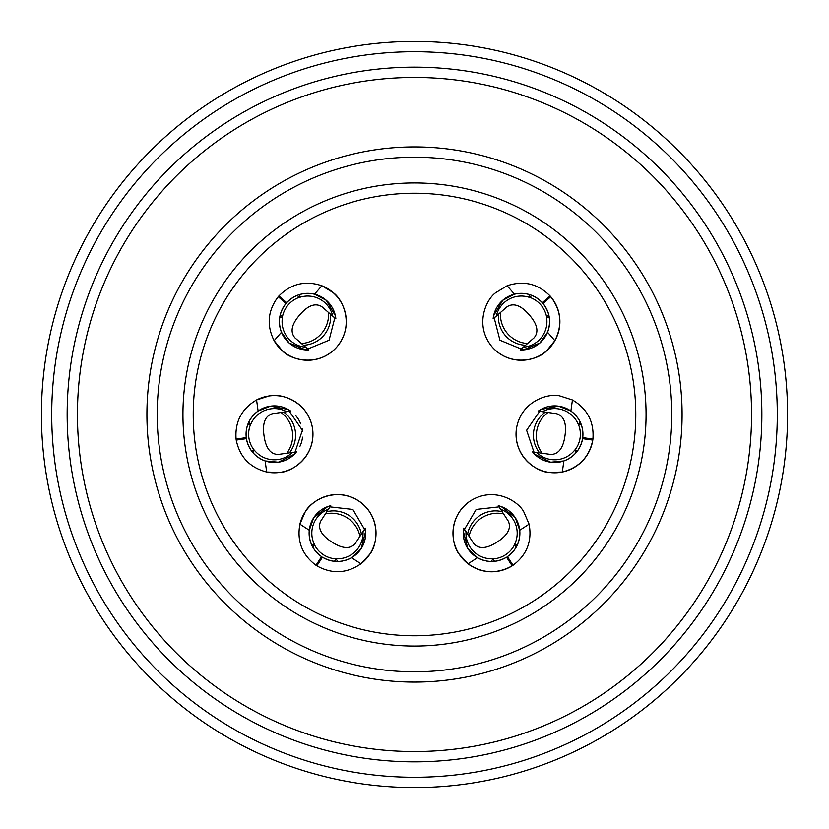 <?xml version="1.0" encoding="UTF-8"?>
<svg xmlns="http://www.w3.org/2000/svg" width="829" height="829" viewBox="0 0 829 829"><rect width="100%" height="100%" fill="white"/><g stroke="black" fill="none" stroke-linecap="round" stroke-linejoin="round"><path stroke-width="1.24" d="M519.089 539.793L519.078 539.855A28.3 28.3 0 0 1 507.421 556.632L513.027 565.264A38.59 38.59 0 0 1 452.976 533.182A38.59 38.59 0 0 1 470.551 500.809M577.678 417.764L577.709 417.816A28.3 28.3 0 0 1 582.725 437.619L592.922 439.059A38.59 38.59 0 0 1 552.197 472.717A38.59 38.59 0 0 1 516.415 428.821M524.021 293.487L524.073 293.497A28.3 28.3 0 0 1 542.321 302.709L550.083 295.953A38.59 38.59 0 0 1 534.819 357.807A38.59 38.59 0 0 1 492.177 346.978M646.06 414.5A231.56 231.56 0 0 1 414.5 646.06A231.56 231.56 0 0 1 182.94 414.5A231.56 231.56 0 0 1 414.5 182.94A231.56 231.56 0 0 1 646.06 414.5A231.56 231.56 0 0 0 414.5 182.94A231.56 231.56 0 0 0 182.94 414.5M376.024 533.182A38.59 38.59 0 0 0 299.901 524.156L305.062 512.167C309.911 501.846 334.201 485.701 358.449 500.809C382.117 516.809 377.247 545.575 369.796 554.197L360.936 563.793A38.59 38.59 0 0 0 376.024 533.182M312.958 434.199A38.59 38.59 0 0 0 256.565 399.951L268.99 395.972C279.953 392.873 308.087 400.604 312.585 428.821C316.036 457.183 291.134 472.375 279.736 472.416L266.689 472.022A38.59 38.59 0 0 0 312.958 434.199M346.294 321.662A38.59 38.59 0 0 0 321.859 285.756L333.02 292.533C342.553 298.772 355.175 325.072 336.823 346.978C317.694 368.19 289.881 359.361 282.378 350.791L274.119 340.678A38.59 38.59 0 0 0 346.294 321.662M306.429 293.383L306.543 293.383A28.3 28.3 0 0 1 326.263 300.295L314.533 294.191L321.859 285.756C305.435 280.285 291.124 283.684 278.917 295.953A38.59 38.59 0 0 0 278.233 296.73L286.005 303.487C279.238 312.243 277.715 321.828 281.456 332.242L289.134 343.019L305.663 349.89L329.061 340.232L335.372 315.714L326.263 300.295A28.3 28.3 0 0 1 335.859 318.864L321.932 306.761C315.393 302.647 308.015 305.331 299.818 314.802C291.58 324.243 289.943 331.921 294.927 337.828L301.466 343.507A28.3 27.336 -49 0 0 328.471 312.44M282.44 316.751A25.73 25.73 0 0 1 299.331 297.331M254.088 450.033A25.73 25.73 0 0 1 250.513 424.552M529.669 297.331A25.73 25.73 0 0 1 546.56 316.751M578.487 424.552A25.73 25.73 0 0 1 574.911 450.033M252.192 416.604L252.265 416.51A28.3 28.3 0 0 1 270.43 406.169L258.12 411.018L256.565 399.951C241.653 408.759 234.825 421.785 236.078 439.059A38.59 38.59 0 0 0 236.224 440.075L246.41 438.645C248.576 449.494 254.824 456.934 265.135 460.945L278.306 462.219L294.336 454.251L302.388 430.251L288.026 409.412L270.43 406.169A28.3 28.3 0 0 1 290.741 411.111L272.461 413.681C265.062 415.92 262.254 423.246 264.016 435.65C265.736 448.064 270.461 454.323 278.192 454.447L286.761 453.235A28.3 27.336 -98 0 0 281.031 412.469M309.6 538.373L309.58 538.259A28.3 28.3 0 0 1 313.694 517.762L309.279 530.239L299.901 524.156C296.772 541.182 302.129 554.881 315.973 565.264A38.59 38.59 0 0 0 316.844 565.824L322.45 557.192C332.056 562.684 341.766 562.85 351.558 557.699L361.164 548.601L365.662 531.275L352.843 509.441L327.683 506.612L313.694 517.762A28.3 28.3 0 0 1 330.74 505.68L320.688 521.161C317.538 528.208 321.217 535.14 331.735 541.948C342.232 548.788 350.056 549.337 355.216 543.586L359.931 536.322A28.3 27.336 -147 0 0 325.403 513.897M514.498 544.86A25.73 25.73 0 0 1 492.913 558.881M336.087 558.881A25.73 25.73 0 0 1 314.502 544.86M259.798 86.351A362.781 362.781 0 0 0 86.351 569.202A362.781 362.781 0 0 0 569.202 742.649A362.781 362.781 0 0 0 742.649 259.798A362.781 362.781 0 0 0 259.798 86.351M573.595 751.955A373.081 373.081 0 0 1 77.045 573.595A373.081 373.081 0 0 1 255.405 77.045A373.081 373.081 0 0 1 751.955 255.405A373.081 373.081 0 0 1 573.595 751.955M300.399 172.463A267.591 267.591 0 0 1 656.537 300.399A267.591 267.591 0 0 1 528.601 656.537A267.591 267.591 0 0 1 172.463 528.601A267.591 267.591 0 0 1 300.399 172.463M524.218 647.231A257.291 257.291 0 0 0 647.231 304.782A257.291 257.291 0 0 0 304.782 181.769A257.291 257.291 0 0 0 181.769 524.218A257.291 257.291 0 0 0 524.218 647.231M270.772 109.625A337.061 337.061 0 0 0 109.625 558.228A337.061 337.061 0 0 0 558.228 719.375A337.061 337.061 0 0 0 719.375 270.772A337.061 337.061 0 0 0 270.772 109.625M562.622 728.681A347.351 347.351 0 0 1 100.319 562.622A347.351 347.351 0 0 1 266.378 100.319A347.351 347.351 0 0 1 728.681 266.378A347.351 347.351 0 0 1 562.622 728.681M251.197 450.448L254.234 450.023L253.125 452.893A28.3 28.3 0 0 1 246.42 438.645L243.871 438.997M292.316 452.458A25.606 25.606 0 0 1 254.234 450.023M295.611 415.495A28.3 28.3 0 0 1 300.72 423.868M302.119 428.655A28.3 28.3 0 0 1 302.564 431.764M302.512 437.142A28.3 28.3 0 0 1 299.943 446.313M258.12 411.018C249.311 417.723 245.363 426.593 246.275 437.619L246.275 437.619A28.3 28.3 0 0 1 248.793 422.075L250.648 424.531A25.606 25.606 0 0 1 286.585 411.692M236.078 439.059L246.275 437.619A28.3 28.3 0 0 1 251.291 417.816L251.322 417.764M286.761 453.235L296.471 451.878A28.3 28.3 0 0 1 257.995 457.276L257.902 457.214M256.7 456.302A28.3 28.3 0 0 1 246.41 438.645L246.41 438.645A28.3 28.3 0 0 0 256.7 456.302L256.741 456.344M250.648 424.531L247.612 424.966M265.135 460.945L266.689 472.022C249.933 467.66 239.778 457.017 236.224 440.075M264.845 396.79A38.59 38.59 0 0 1 268.99 395.972A38.59 38.59 0 0 0 264.845 396.79M289.383 452.872A28.3 28.3 0 0 0 283.653 412.106M280.233 314.833L282.544 316.844L279.653 317.89A28.3 28.3 0 0 1 286.005 303.487L284.067 301.797M305.694 347.196A25.606 25.606 0 0 1 282.544 316.844M314.533 294.191C303.694 291.943 294.409 294.782 286.679 302.709L286.679 302.709A28.3 28.3 0 0 1 300.067 294.409L299.435 297.424A25.606 25.606 0 0 1 332.698 316.118M278.917 295.953L286.679 302.709A28.3 28.3 0 0 1 304.927 293.497L304.979 293.487M301.466 343.507L308.854 349.942A28.3 28.3 0 0 1 279.539 324.45L279.528 324.336M279.425 322.833A28.3 28.3 0 0 1 286.005 303.487L286.005 303.487A28.3 28.3 0 0 0 279.425 322.833L279.425 322.885M299.435 297.424L297.114 295.414M281.456 332.242L274.119 340.678C266.41 325.175 267.788 310.533 278.233 296.73M303.455 345.247A28.3 28.3 0 0 0 330.47 314.181M334.491 561.337L336.159 558.756L337.6 561.482A28.3 28.3 0 0 1 322.45 557.192L321.041 559.357M362.988 531.617A25.606 25.606 0 0 1 336.159 558.756M309.279 530.239C308.554 541.285 312.657 550.083 321.579 556.632L321.579 556.632A28.3 28.3 0 0 1 311.507 544.539L314.574 544.746A25.606 25.606 0 0 1 328.46 509.193M315.973 565.264L321.579 556.632A28.3 28.3 0 0 1 309.922 539.855L309.911 539.793M359.931 536.322L365.268 528.104A28.3 28.3 0 0 1 344.108 560.684L343.994 560.715M342.522 561.026A28.3 28.3 0 0 1 322.45 557.192L322.45 557.192A28.3 28.3 0 0 0 342.522 561.026L342.584 561.015M314.574 544.746L312.906 547.316M351.558 557.699L360.936 563.793C346.657 573.575 331.963 574.259 316.844 565.824M302.958 515.825A38.59 38.59 0 0 1 305.062 512.167A38.59 38.59 0 0 0 302.958 515.825M361.371 534.104A28.3 28.3 0 0 0 326.844 511.68M549.472 324.336L549.461 324.45A28.3 28.3 0 0 1 539.866 343.019L547.544 332.242C551.285 321.828 549.762 312.243 542.995 303.487L550.767 296.73C561.212 310.533 562.59 325.175 554.881 340.678L546.622 350.791C539.119 359.361 511.306 368.19 492.177 346.978C473.825 325.072 486.447 298.772 495.98 292.533L507.141 285.756C523.565 280.285 537.876 283.684 550.083 295.953M531.886 295.414L529.565 297.424L528.933 294.409A28.3 28.3 0 0 1 542.321 302.709C534.591 294.782 525.306 291.943 514.467 294.191L502.737 300.295L493.628 315.714L499.939 340.232L523.337 349.89L539.866 343.019A28.3 28.3 0 0 1 520.146 349.942L534.073 337.828C539.057 331.921 537.42 324.243 529.182 314.802C520.985 305.331 513.607 302.647 507.068 306.761L500.529 312.44A28.3 27.336 49 0 0 527.534 343.507M496.302 316.118A25.606 25.606 0 0 1 529.565 297.424M549.575 322.885L549.575 322.833A28.3 28.3 0 0 0 542.995 303.487A28.3 28.3 0 0 1 549.347 317.89L546.456 316.844A25.606 25.606 0 0 1 523.306 347.185M500.529 312.44L493.131 318.864A28.3 28.3 0 0 1 522.457 293.383L522.571 293.383M546.456 316.844L548.767 314.833M524.073 293.497A28.3 28.3 0 0 1 542.321 302.709L544.259 301.02M549.658 347.838A38.59 38.59 0 0 1 546.622 350.791A38.59 38.59 0 0 0 549.658 347.838M514.467 294.191L507.141 285.756M554.881 340.678L547.544 332.242M498.53 314.181A28.3 28.3 0 0 0 525.545 345.247M485.006 560.715L484.892 560.684A28.3 28.3 0 0 1 467.836 548.601L477.442 557.699C487.234 562.85 496.944 562.684 506.55 557.192L512.156 565.824C497.037 574.259 482.343 573.575 468.064 563.793L459.204 554.197C451.753 545.575 446.883 516.809 470.551 500.809C494.799 485.701 519.089 501.846 523.938 512.167L529.099 524.156C532.228 541.182 526.871 554.881 513.027 565.264M516.094 547.316L514.426 544.746L517.493 544.529A28.3 28.3 0 0 1 507.421 556.632C516.343 550.083 520.446 541.285 519.721 530.239L515.306 517.762L501.317 506.612L476.157 509.441L463.338 531.275L467.836 548.601A28.3 28.3 0 0 1 463.732 528.104L473.784 543.586C478.944 549.337 486.768 548.788 497.265 541.948C507.783 535.14 511.472 528.208 508.312 521.161L503.597 513.897A28.3 27.336 147 0 0 469.069 536.322M500.54 509.193A25.606 25.606 0 0 1 514.426 544.746M486.416 561.015L486.478 561.026A28.3 28.3 0 0 0 506.55 557.192A28.3 28.3 0 0 1 491.4 561.482L492.84 558.756A25.606 25.606 0 0 1 466.012 531.617M503.597 513.897L498.26 505.68A28.3 28.3 0 0 1 519.42 538.259L519.4 538.373M492.84 558.756L494.509 561.326M519.078 539.855A28.3 28.3 0 0 1 507.421 556.632L508.819 558.787M461.701 557.616A38.59 38.59 0 0 1 459.204 554.197A38.59 38.59 0 0 0 461.701 557.616M519.721 530.239L529.099 524.156M468.064 563.793L477.442 557.699M502.156 511.68A28.3 28.3 0 0 0 467.629 534.104M571.098 457.214L571.005 457.276A28.3 28.3 0 0 1 550.694 462.219L563.865 460.945C574.176 456.934 580.424 449.494 582.59 438.645L592.776 440.075C589.222 457.017 579.067 467.66 562.311 472.022L549.264 472.416C537.866 472.375 512.964 457.183 516.415 428.821C520.913 400.604 549.047 392.873 560.01 395.972L572.435 399.951C587.346 408.759 594.175 421.785 592.922 439.059M581.388 424.956L578.352 424.531L580.207 422.075A28.3 28.3 0 0 1 582.725 437.619C583.637 426.593 579.689 417.723 570.88 411.018L558.57 406.169L540.974 409.412L526.612 430.251L534.664 454.251L550.694 462.219A28.3 28.3 0 0 1 532.529 451.878L550.808 454.447C558.539 454.323 563.264 448.064 564.984 435.65C566.746 423.246 563.938 415.92 556.539 413.681L547.969 412.469A28.3 27.336 98 0 0 542.239 453.235M542.415 411.692A25.606 25.606 0 0 1 578.352 424.531M572.259 456.344L572.3 456.302A28.3 28.3 0 0 0 582.59 438.645A28.3 28.3 0 0 1 575.875 452.893L574.766 450.023A25.606 25.606 0 0 1 536.684 452.458M547.969 412.469L538.259 411.111A28.3 28.3 0 0 1 576.735 416.51L576.808 416.604M574.766 450.023L577.803 450.448M577.709 417.816A28.3 28.3 0 0 1 582.725 437.619L585.274 437.981M553.482 472.768A38.59 38.59 0 0 1 549.264 472.416A38.59 38.59 0 0 0 553.482 472.768M570.88 411.018L572.435 399.951M562.311 472.022L563.865 460.945M545.347 412.106A28.3 28.3 0 0 0 539.617 452.872M193.23 414.5A221.27 221.27 0 0 0 414.5 635.77A221.27 221.27 0 0 0 635.77 414.5A221.27 221.27 0 0 0 414.5 193.23A221.27 221.27 0 0 0 193.23 414.5M278.306 462.219A28.3 28.3 0 0 1 257.995 457.276M289.134 343.019A28.3 28.3 0 0 1 279.539 324.45M361.164 548.601A28.3 28.3 0 0 1 344.108 560.684M502.737 300.295A28.3 28.3 0 0 1 522.457 293.383M515.306 517.762A28.3 28.3 0 0 1 519.42 538.259M558.57 406.169A28.3 28.3 0 0 1 576.735 416.51"/></g></svg>
